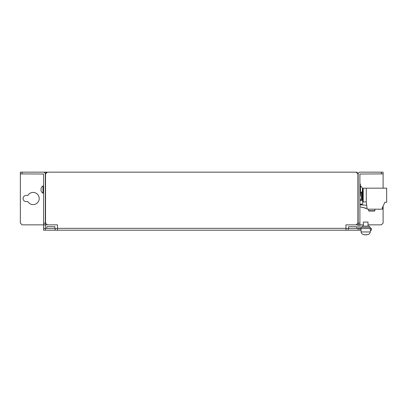 <?xml version="1.0" encoding="UTF-8"?>
<svg xmlns="http://www.w3.org/2000/svg" width="407" height="407" viewBox="0 0 407 407"><rect width="100%" height="100%" fill="white"/><g stroke="black" fill="none" stroke-linecap="round" stroke-linejoin="round"><path stroke-width="0.61" d="M46.759 228.459L46.759 226.719L54.884 226.719L54.884 228.459M348.575 228.459L348.575 226.719L356.7 226.719L356.7 228.459M33.12 204.604A6.095 6.095 0 0 1 27.859 201.587L26.155 201.587A3.078 3.078 0 0 1 23.077 198.509A3.078 3.078 0 0 1 26.155 195.436L27.859 195.436A6.095 6.095 0 0 1 39.214 198.509A6.095 6.095 0 0 1 33.12 204.604M43.564 228.459L45.309 228.459L45.309 230.199L43.564 230.199L43.564 228.459A1.857 1.857 0 0 1 43.564 228.342L43.564 174.018L20.35 173.901L20.35 172.161L47.283 172.161L45.538 173.901L45.538 223.117L47.283 224.862L22.09 224.862L20.35 223.117L20.35 173.901M57.499 228.459L45.309 228.459M345.965 228.459L348.285 228.459L348.285 230.199L358.15 230.199L358.15 228.459L348.285 228.459M358.15 228.459L359.895 228.459L359.895 230.199L358.15 230.199M361.055 228.459L359.895 228.459A1.857 1.857 0 0 0 359.895 228.342L359.895 224.862L358.15 224.862L358.038 228.459M370.339 228.459L371.499 228.459L371.499 230.199L370.339 230.199M348.285 230.199L345.965 230.199L345.965 224.862L358.15 224.862L358.15 223.117L359.895 223.117L359.895 174.018L381.369 173.901L381.369 172.161L383.109 172.161L383.109 173.901L381.369 173.901M359.895 223.117L359.895 224.862L363.375 224.862M358.15 223.117L358.15 174.018A1.857 1.857 0 0 1 360.007 172.161L381.369 172.161M43.564 223.117L45.309 223.117L45.309 174.018A1.857 1.857 0 0 0 43.452 172.161M45.309 223.117L45.426 228.459M383.109 173.901L383.109 188.166M47.283 224.862L57.499 224.862L57.499 230.199L345.965 230.199M361.055 230.199L359.895 230.199M55.174 228.459L55.174 230.199L57.499 230.199M55.174 230.199L45.309 230.199M356.176 224.862L357.921 223.117L357.921 173.901L356.176 172.161L47.283 172.161M383.109 206.13L383.109 223.117L381.369 224.862L368.02 224.862M22.09 172.161L22.09 173.901M356.176 172.161L356.761 172.161L356.73 172.71M46.703 172.741L46.703 172.161L45.426 173.438L46.006 173.438M45.426 173.438L45.538 203.5M356.761 172.741L356.761 172.161L358.038 173.438L357.453 173.438M46.729 172.71L46.703 172.161M358.038 173.438L357.921 203.5M360.358 185.302L360.358 184.351L360.358 185.302M360.358 193.172L360.358 195.95M306.023 172.156L297.446 172.161M353.617 172.156L345.039 172.161M42.984 193.172A4.141 4.141 0 0 1 41.061 190.73L41.061 188.421A4.141 4.141 0 0 1 42.984 185.974L42.984 193.172L43.564 193.172M362.199 191.27L362.678 191.27L362.678 188.41L362.398 188.41L362.398 190.73A4.141 4.141 0 0 1 360.475 193.172L360.475 185.974L359.895 185.974M366.285 188.166L366.285 201.938L367.175 209.178L382.326 209.178A0.493 0.493 0 0 0 382.819 208.684A0.493 0.493 0 0 0 382.127 208.231L384.91 202.269L386.65 202.269L386.65 188.166L363.258 188.166A0.58 0.58 0 0 0 363.202 188.171L362.678 188.746L362.678 204.126L359.895 204.126M362.678 200.671L359.895 200.671M360.332 199.684L361.462 199.684L361.462 192.389M361.574 192.257L362.098 192.257L362.098 199.684L361.462 199.684M362.489 192.257L362.098 192.257M362.098 199.684L362.489 199.684M359.895 204.787L362.316 204.126M374.867 209.178L374.867 210.689L374.867 209.178L374.867 210.689L368.6 210.689L368.946 211.035L374.506 211.035A0.346 0.346 0 0 0 374.867 210.689L374.521 211.035M363.202 188.171L363.202 201.938L366.285 201.938M363.202 201.938L362.678 201.938M362.678 191.341L362.164 191.341M366.392 208.481L359.895 206.741L367.089 208.481M359.895 204.899L366.687 205.194M371.733 211.035L372.329 211.035M361.925 227.299L361.925 226.139L369.47 226.139L369.47 227.299M361.055 227.299L370.339 227.299L370.339 231.944L361.055 231.944L361.055 227.299M361.101 231.944A3.485 3.485 0 0 0 362.612 234.264L362.612 234.264M370.294 231.944A3.485 3.485 0 0 1 368.783 234.264L366.57 234.844L364.825 234.844L362.739 234.264M368.02 226.139L368.02 222.074L363.375 222.074L363.375 226.139M365.695 234.732L366.57 234.681M363.751 234.707L364.825 234.844M345.965 228.342L57.499 228.342M362.24 199.684L362.24 192.257M370.339 228.576L361.055 228.576M359.895 183.42L360.358 184.351M359.895 200.366L360.358 199.44M43.564 185.974L42.984 185.974M362.398 188.41A4.141 4.141 0 0 0 360.475 185.974M359.895 193.172L360.475 193.172M362.591 192.257L362.591 199.684M368.6 210.689L368.6 209.178M373 209.178L374.064 209.178"/></g></svg>
